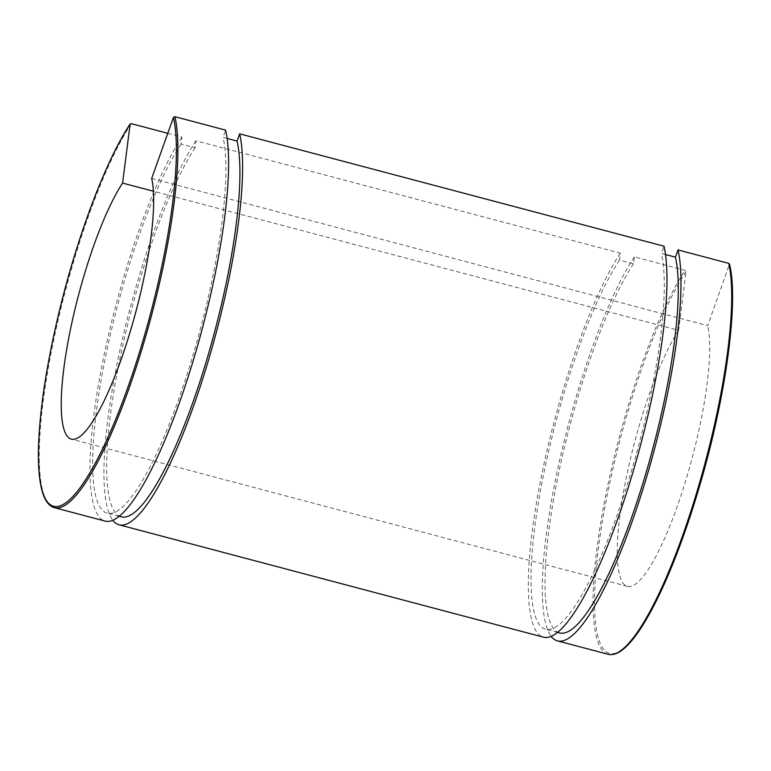 <?xml version="1.0" encoding="UTF-8"?>
<svg xmlns="http://www.w3.org/2000/svg" width="771" height="771" viewBox="0 0 771 771"><rect width="100%" height="100%" fill="white"/><g stroke="black" fill="none" stroke-linecap="round" stroke-linejoin="round"><path stroke-width="0.58" stroke-dasharray="3.85 2.89" d="M151.685 178.438L707.711 325.68L729.501 264.116M227.156 138.452L223.05 137.363L225.624 130.126M665.527 254.536L661.422 253.447L664.004 246.209M167.779 133.316L181.966 137.074L181.089 144.042L195.102 147.753L195.979 140.785L620.347 253.158L619.46 260.126L633.473 263.836L634.36 256.868L685.062 270.303L686.055 271.585L678.625 330.316L153.419 191.237M678.625 330.316A141.238 29.838 -75.2 0 0 625.715 480.439A141.238 29.838 -75.2 0 0 627.324 586.326A141.238 29.838 -75.2 0 0 685.034 482.906A141.238 29.838 -75.2 0 0 707.711 325.68M634.36 256.868A211.852 44.766 -75.2 0 0 558.445 465.665A211.852 44.766 -75.2 0 0 551.13 636.316M633.473 263.836A203.611 43.022 -75.2 0 0 557.202 480.266A203.611 43.022 -75.2 0 0 559.534 632.904M619.46 260.126A203.611 43.022 -75.2 0 0 543.189 476.555A203.611 43.022 -75.2 0 0 545.521 629.194A203.611 43.022 -75.2 0 0 628.712 480.111A203.611 43.022 -75.2 0 0 661.422 253.447M620.347 253.158A211.852 44.766 -75.2 0 0 540.991 478.348A211.852 44.766 -75.2 0 0 543.41 637.164M195.979 140.785A211.852 44.766 -75.2 0 0 120.064 349.581A211.852 44.766 -75.2 0 0 112.759 520.232M181.966 137.074A211.852 44.766 -75.2 0 0 102.61 362.264A211.852 44.766 -75.2 0 0 105.039 521.08M195.102 147.753A203.611 43.022 -75.2 0 0 118.83 364.182A203.611 43.022 -75.2 0 0 121.153 516.821M181.089 144.042A203.611 43.022 -75.2 0 0 104.817 360.471A203.611 43.022 -75.2 0 0 107.14 513.11A203.611 43.022 -75.2 0 0 190.331 364.028A203.611 43.022 -75.2 0 0 223.05 137.363M686.055 271.585A210.676 44.516 -75.2 0 0 603.356 515.654A210.676 44.516 -75.2 0 0 619.45 651.505M608.136 654.3A211.852 44.766 104.8 0 1 605.707 495.483A211.852 44.766 104.8 0 1 685.062 270.303M131.253 123.649A211.852 44.766 -75.2 0 0 51.898 348.829A211.852 44.766 -75.2 0 0 54.327 507.646M557.472 632.365L545.521 629.194M119.091 516.271L107.14 513.11M627.324 586.326L71.289 439.085"/><path stroke-width="1.16" d="M619.45 651.505A210.676 44.516 -75.2 0 0 701.706 478.666A210.676 44.516 -75.2 0 0 729.472 264.684L728.73 263.354L678.017 249.92L675.435 257.157L665.527 254.536M173.436 117.443L151.685 178.438A141.238 29.838 -75.2 0 1 128.998 335.664A141.238 29.838 -75.2 0 1 71.289 439.085A141.238 29.838 -75.2 0 1 69.679 333.197A141.238 29.838 -75.2 0 1 122.589 183.074L130.145 123.996C106.359 159.693 78.343 233.285 60.157 307.696C47.224 360.761 40.025 406.577 38.55 445.146C37.924 464.624 39.09 479.803 42.039 490.693C44.612 500.331 48.708 505.978 54.327 507.646A211.852 44.766 -75.2 0 0 140.881 352.53A211.852 44.766 -75.2 0 0 174.921 116.7L173.436 117.443A210.676 44.516 104.8 0 1 113.385 424.888A210.676 44.516 104.8 0 1 38.974 436.723A210.676 44.516 104.8 0 1 130.02 124.343L131.253 123.649L167.779 133.316M54.327 507.646L105.039 521.08A211.852 44.766 -75.2 0 0 191.594 365.965A211.852 44.766 -75.2 0 0 225.624 130.126L174.921 116.7M112.759 520.232A211.852 44.766 -75.2 0 0 119.042 524.791L543.41 637.164A211.852 44.766 -75.2 0 0 629.965 482.048A211.852 44.766 -75.2 0 0 664.004 246.209L239.636 133.836L237.063 141.074L227.156 138.452M153.419 191.237L122.589 183.074M551.13 636.316A211.852 44.766 -75.2 0 0 557.423 640.874A211.852 44.766 -75.2 0 0 643.978 485.759A211.852 44.766 -75.2 0 0 678.017 249.92M557.472 632.365L559.534 632.904A203.611 43.022 -75.2 0 0 642.725 483.822A203.611 43.022 -75.2 0 0 675.435 257.157M119.042 524.791A211.852 44.766 -75.2 0 0 205.606 369.675A211.852 44.766 -75.2 0 0 239.636 133.836M119.091 516.271L121.153 516.821A203.611 43.022 -75.2 0 0 204.344 367.738A203.611 43.022 -75.2 0 0 237.063 141.074M728.73 263.354A211.852 44.766 104.8 0 1 694.69 499.184A211.852 44.766 104.8 0 1 608.136 654.3L557.423 640.874M729.501 264.116C738.695 300.247 726.677 392.16 701.581 479.215C687.067 529.667 671.233 571.697 654.068 605.302C644.614 623.585 635.747 636.942 627.469 645.375C620.356 652.671 613.918 655.649 608.136 654.3"/></g></svg>
